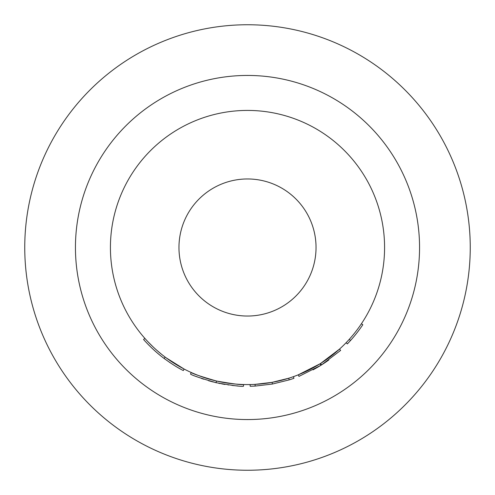 <?xml version="1.0" encoding="UTF-8"?>
<svg xmlns="http://www.w3.org/2000/svg" width="495" height="495" viewBox="0 0 495 495"><rect width="100%" height="100%" fill="white"/><g stroke="black" fill="none" stroke-linecap="round" stroke-linejoin="round"><path stroke-width="0.74" d="M247.5 470.25A222.75 222.75 0 0 0 470.25 247.5A222.75 222.75 0 0 0 247.5 24.75A222.75 222.75 0 0 0 24.75 247.5A222.75 222.75 0 0 0 247.5 470.25M250.136 384.553L250.167 386.267A138.792 138.792 0 0 0 255.172 386.075L255.074 384.368L272.077 382.357L288.703 378.236L289.216 379.875A138.792 138.792 0 0 0 293.962 378.285L293.387 376.67M320.605 363.454L339.483 349.136L340.628 350.404L321.515 364.908L320.605 363.454M313.038 369.839L313.038 369.839A138.792 138.792 0 0 0 320.952 365.261L298.955 376.398L298.318 374.808L320.042 363.806L320.952 365.261A138.792 138.792 0 0 0 328.798 359.989L328.798 359.989M247.5 384.578A137.078 137.078 0 0 0 384.578 247.5A137.078 137.078 0 0 0 247.5 110.422A137.078 137.078 0 0 0 110.422 247.5A137.078 137.078 0 0 0 247.5 384.578M216.47 381.02C232.935 383.897 241.962 385.061 243.546 384.522L243.497 386.23C241.894 386.781 232.755 385.599 216.08 382.685L216.47 381.02C200.722 376.447 192.308 373.601 191.219 372.494L190.519 374.053C191.621 375.179 200.141 378.056 216.08 382.685M148.048 341.835L153.122 346.915M156.983 350.441L161.587 354.315M163.028 355.453L164.637 356.697M165.175 357.099L166.456 358.052M167.564 358.856L169.983 360.558M173.924 363.157L177.068 365.1M177.983 365.638L179.574 366.56M180.526 367.104L184.109 369.035L166.159 357.836M163.672 358.114L164.13 358.46C152.225 349.662 143.129 338.988 143.581 339.502L144.868 338.363C144.416 337.856 153.407 348.406 165.157 357.087L165.819 357.582M247.5 316.039A68.539 68.539 0 0 0 316.039 247.5A68.539 68.539 0 0 0 247.5 178.961A68.539 68.539 0 0 0 178.961 247.5A68.539 68.539 0 0 0 247.5 316.039M147.894 344.155L149.391 345.671M151.94 348.158L153.995 350.064M154.768 350.763L155.882 351.753M157.775 353.387L159.297 354.661M169.172 362.074L174.549 365.57M176.096 366.517L177.049 367.08M178.231 367.773L179.722 368.614M180.007 368.775L180.551 369.078M183.305 370.551L184.109 369.035M183.317 370.557C178.12 367.995 171.728 363.961 164.13 358.46L165.157 357.087M218.691 383.266L220.318 383.6M221.624 383.854L225.002 384.454M227.929 384.906L228.511 384.986M232.013 385.426L234.512 385.679M235.249 385.747L238.046 385.97M196.459 376.565L198.13 377.215M201.329 378.384L203.674 379.189M208.544 380.711L213.487 382.06M214.756 382.375L216.235 382.722M198.761 375.618L201.731 376.707M202.306 376.912L207.393 378.576M213.889 380.395L215.164 380.711M216.618 381.051L218.326 381.435M219.693 381.725L221.785 382.146M228.894 383.309L233.597 383.873M237.575 384.219L238.937 384.312M255.172 386.075L272.386 384.04L272.077 382.357M272.386 384.04L289.216 379.875M346.11 342.719L347.341 343.907A138.792 138.792 0 0 0 350.528 340.492L349.253 339.347M350.528 340.492A138.792 138.792 0 0 0 362.823 324.72L361.4 323.767M247.5 419.556A172.056 172.056 0 0 0 419.556 247.5A172.056 172.056 0 0 0 247.5 75.444A172.056 172.056 0 0 0 75.444 247.5A172.056 172.056 0 0 0 247.5 419.556"/></g></svg>
